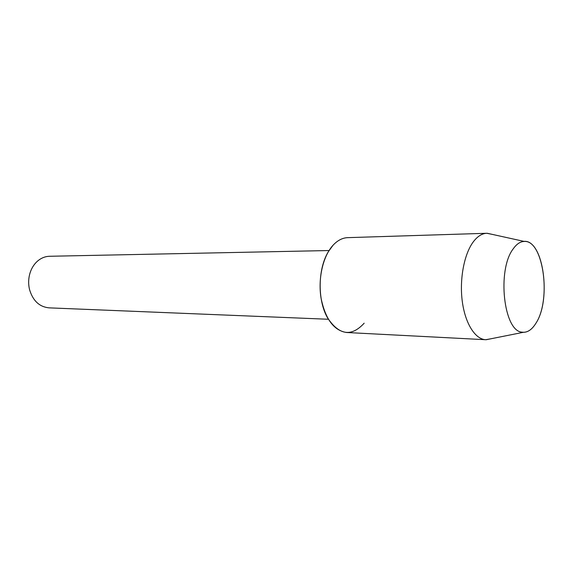 <?xml version="1.0" encoding="UTF-8"?>
<svg xmlns="http://www.w3.org/2000/svg" width="573" height="573" viewBox="0 0 573 573"><rect width="100%" height="100%" fill="white"/><g stroke="black" fill="none" stroke-linecap="round" stroke-linejoin="round"><path stroke-width="0.86" d="M513.179 248.89C496.87 269.912 503.653 331.18 521.917 332.139C527.067 332.934 531.708 330.005 535.848 323.358C552.143 299.142 542.803 236.771 522.834 241.584C519.382 242.193 516.166 244.628 513.179 248.89C496.87 269.912 503.653 331.18 521.917 332.139L523.385 332.304C527.998 332.304 532.152 329.325 535.848 323.358C551.541 299.951 543.569 239.894 524.302 241.448L522.834 241.584C519.382 242.193 516.166 244.628 513.179 248.89M492.393 234.407L486.799 233.275L347.661 237.652C342.403 237.859 337.497 240.424 332.949 245.344L328.186 251.97C317.764 269.181 317.449 300.388 327.512 317.807C339.166 335.291 351.385 337.089 364.17 323.186M329.045 250.537L49.529 256.274C45.41 256.382 41.607 257.836 38.112 260.622C34.079 263.974 31.271 268.486 29.696 274.159C28.364 279.28 28.306 284.416 29.538 289.566C32.897 300.768 39.387 306.863 49.006 307.851L328.35 319.261M486.799 233.275C481.993 233.462 477.495 236.312 473.312 241.827C464.13 254.047 459.345 279.237 462.282 301.377C465.176 323.544 475.189 339.28 485.718 339.717L491.333 338.7M332.949 245.344C322.971 256.26 317.843 278.585 321.066 298.239C325.435 319.247 333.98 330.671 346.701 332.512L485.718 339.717M523.385 332.304L486.162 339.732M524.302 241.448L487.236 233.268"/></g></svg>
